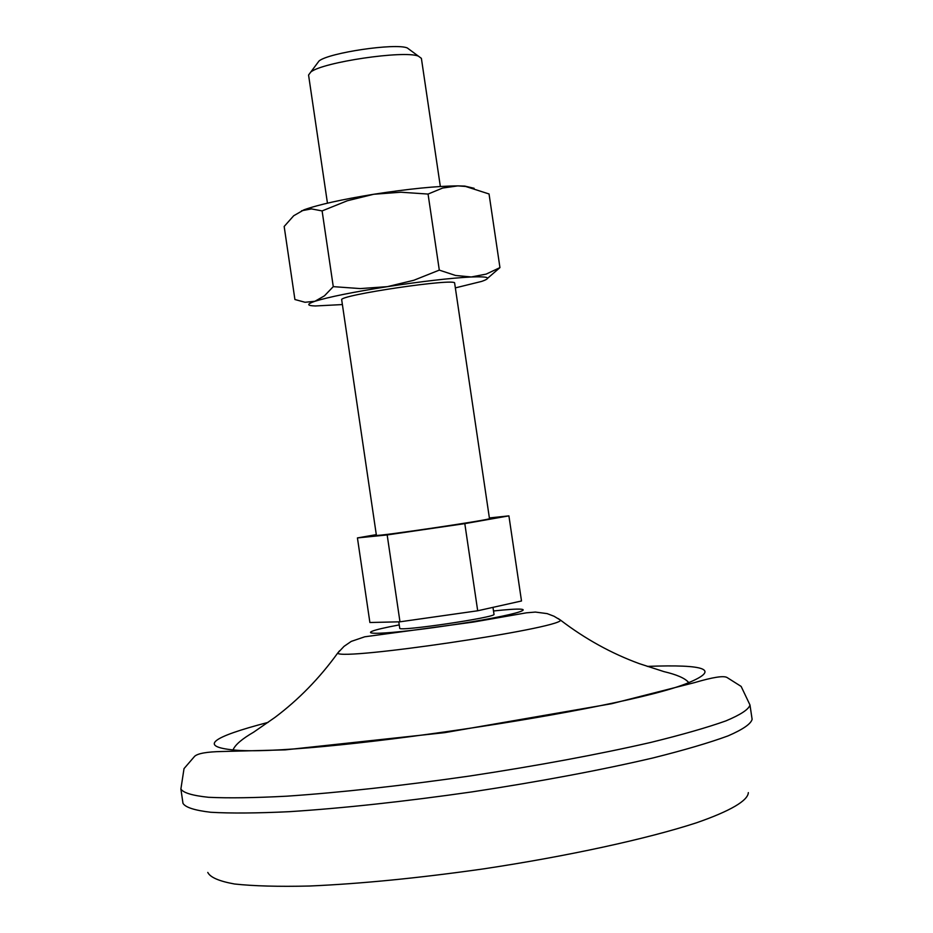 <?xml version="1.0" encoding="UTF-8"?>
<svg xmlns="http://www.w3.org/2000/svg" width="933" height="933" viewBox="0 0 933 933"><rect width="100%" height="100%" fill="white"/><g stroke="black" fill="none" stroke-linecap="round" stroke-linejoin="round"><path stroke-width="1.4" d="M301.604 210.753L311.529 208.91L322.107 210.916L347.356 200.747L373.748 194.262C341.676 199.499 318.445 204.677 304.03 209.797L293.708 215.745L284.168 226.474L294.91 299.516L305.033 302.269L314.934 301.277C306.537 304.123 306.677 305.686 315.377 305.966L342.388 304.566M487.609 278.279L499.948 267.608L486.175 274.104L471.317 276.973L455.549 275.468L439.303 270.115L413.879 280.25L387.393 286.653L360.278 288.589L333.268 286.641L322.107 210.916M455.339 287.889L481.615 281.416C492.088 277.801 488.659 276.32 471.317 276.973C450.371 278.081 422.392 281.311 387.393 286.653C352.791 292.134 328.638 297.009 314.934 301.277L324.439 295.843L333.268 286.641M428.06 194.064L442.627 188.046L457.835 185.889C436.761 186.052 408.736 188.839 373.748 194.262L400.898 192.221L428.06 194.064L439.303 270.115M474.127 188.291L464.681 186.075L457.835 185.889L465.625 186.46L489.044 193.971L499.948 267.608M376.302 534.644L357.432 537.921L369.888 622.509L399.977 621.81L477.696 610.777L521.5 600.98L508.905 515.867L489.382 517.943M492.974 607.36L494 614.299C497.137 617.226 397.563 631.933 399.732 628.212L398.788 621.833M357.432 537.921L387.172 534.936L464.809 523.635L508.905 515.867M489.475 518.608C492.951 519.518 373.34 537.186 376.396 535.297L341.7 299.855C337.688 295.294 457.17 277.649 454.651 283.177L489.475 518.608M440.341 186.495L421.389 58.359L418.346 56.108C403.942 50.16 322.888 62.138 310.829 71.981L308.566 75.025L327.448 203.161M409.797 49.811L407.243 47.921C395.242 42.93 329.127 52.691 319.074 60.937L317.173 63.479M748.336 792.607C747.998 800.549 730.551 810.999 696.286 822.859C646.896 838.919 567.987 856.156 483.434 868.891C418.637 878.081 360.639 883.796 309.441 886.023C278.617 886.747 253.636 886.07 234.498 883.994C219.103 881.207 210.193 877.347 207.779 872.425M749.98 704.986L752.115 719.308C750.937 723.903 742.925 729.431 728.102 735.869C709.302 742.761 684.216 750.132 652.843 757.981C600.444 770.203 540.184 781.504 472.063 791.884C403.849 801.634 342.889 808.235 289.195 811.687C256.89 813.226 230.743 813.424 210.753 812.27C194.705 810.38 185.445 807.418 182.985 803.348L180.885 789.015C183.311 792.863 192.536 795.616 208.572 797.295C228.527 798.251 254.639 797.878 286.921 796.176C340.58 792.502 401.505 785.784 469.719 776.023C537.84 765.655 598.111 754.47 650.546 742.481C681.93 734.772 707.039 727.588 725.874 720.906C740.732 714.666 748.767 709.36 749.98 704.986L741.14 686.42L727.087 677.533C723.728 675.504 712.905 677.195 694.619 682.594L611.663 703.715L444.598 732.662L285.206 749.875L221.716 751.508C206.986 751.811 197.983 753.386 194.694 756.243L184.023 768.617L180.885 789.015M647.245 666.395C706.421 664.156 720.101 669.626 688.321 682.804C624.515 709.826 302.397 757.398 233.507 749.969C199.265 746.528 210.788 737.338 268.074 722.387M399.977 621.81L387.172 534.936M477.696 610.777L464.809 523.635M493.51 610.975C550.015 604.852 520.941 614.812 447.502 625.611C374.086 636.493 343.367 635.361 399.242 624.9M558.191 618.556L560.663 620.235C558.715 628.679 341.933 660.692 337.629 653.17L339.507 650.849M319.074 60.937L310.829 71.981M407.243 47.921L418.346 56.108M688.321 682.804L688.321 682.128C684.717 678.104 676.577 674.594 663.876 671.597L639.338 663.655C611.488 653.462 585.259 638.988 560.663 620.235L554.027 616.246L547.135 613.611L535.379 612.071L526.48 612.818L473.521 622.043L364.721 636.796L351.24 641.403L344.044 646.347L337.629 653.17C319.506 678.233 298.583 699.668 274.862 717.477L253.659 732.172C242.37 738.714 235.594 744.429 233.308 749.316L233.507 749.969M464.681 186.075L465.625 186.46"/></g></svg>

